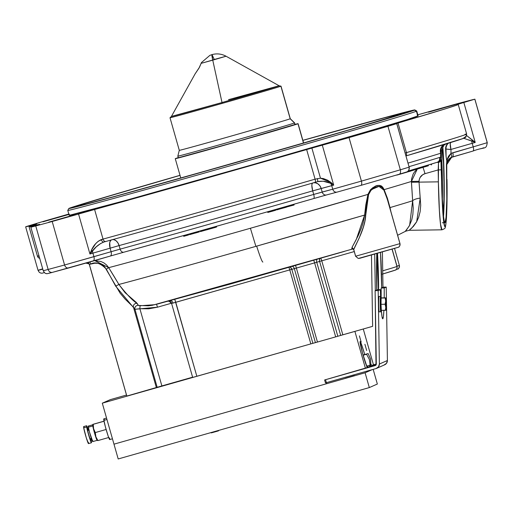 <?xml version="1.0" encoding="UTF-8"?>
<svg xmlns="http://www.w3.org/2000/svg" width="513" height="513" viewBox="0 0 513 513"><rect width="100%" height="100%" fill="white"/><g stroke="black" fill="none" stroke-linecap="round" stroke-linejoin="round"><path stroke-width="0.77" d="M399.364 265.413L396.895 266.176L399.364 265.413A3.078 3.072 66.2 0 1 397.684 269.056A3.078 3.072 -113.8 0 0 399.364 265.413L394.561 248.452M395.292 270.101A3.078 3.072 -113.8 0 0 396.979 266.459L392.06 249.196L396.979 266.459A52.32 0.455 -15.9 0 0 397.068 266.407A52.32 0.455 164.1 0 1 396.979 266.459A3.078 3.072 66.2 0 1 394.863 270.261L382.262 274.128M376.754 289.954A43.086 2.514 -90.8 0 1 376.818 253.589L376.754 289.954M68.915 214.447L42.964 221.802L68.896 214.37M48.722 222.155L75.34 214.581L48.722 222.155M341.825 139.331L368.437 131.758L341.825 139.331M396.78 123.614L395.029 124.031L396.78 123.614L409.13 167.142A4.001 3.995 66.2 0 1 406.944 171.881A4.001 3.995 -113.8 0 0 409.13 167.142L409.175 167.116C409.13 170.098 408.374 171.688 406.905 171.893L399.14 174.273A4.001 2.398 -106.3 0 0 400.339 169.803L387.943 126.294A249.28 2.174 164.1 0 1 349.026 137.606L322.305 145.166L333.687 185.122L331.058 182.513L327.563 180.166L323.466 178.614L320.471 178.184L311.891 148.084L322.305 145.166L333.687 185.122L331.731 185.655A7.695 6.566 74.9 0 0 330.814 183.526A3.078 1.392 -53 0 1 331.058 182.513L320.471 178.184L315.085 179.178A223.123 1.943 164.1 0 1 103.023 239.103L101.298 239.577C96.976 241.597 93.68 245.15 91.41 250.229L89.935 253.999L96.22 246.875L100.657 243.495L103.857 242.027A3.078 1.783 -105.5 0 1 101.298 239.577A3.078 1.783 74.5 0 0 103.838 242.033L105.877 241.469M443.521 216.435A43.086 2.514 89.2 0 0 442.854 147.308L444.22 182.814L444.13 202.699L443.521 216.435M468.722 139.863L475.218 142.447L450.959 149.45L445.611 149.02L445.617 147.821L445.611 149.02A43.086 2.514 -90.8 0 1 446.06 156.324L446.868 161.383L446.432 164.699L446.817 199.416L446.053 217.448L444.983 222.719L444.239 221.212L443.495 216.185L442.264 197.543L441.706 172.971L442.007 150.61L441.039 151.04L440.75 158.216A3.078 2.014 -177.9 0 0 440.475 157.472L438.519 162.461L438.378 181.846L439.404 210.74L440.539 224.213L441.956 229.818A49.242 2.873 -90.8 0 1 438.378 181.846L419.044 182.128L420.211 198.121L416.697 221.661L411.862 227.984L409.143 230.299L441.956 229.818C444.47 228.849 445.528 228.067 445.124 227.464C445.508 227.323 445.944 224.232 446.432 218.179C447.035 208.349 447.221 195.408 446.99 179.358L446.983 179.351C447.31 192.811 447.022 225.181 445.047 226.682C443.059 226.926 441.738 195.261 441.629 181.717L441.436 169.803L438.185 169.931L441.436 169.803L440.879 159.646A3.078 2.86 170.6 0 1 438.519 162.461A3.078 2.86 -9.4 0 0 440.879 159.646L442.495 207.156L443.437 219.564L444.784 226.573L445.56 225.566L446.015 222.719L446.849 208.9L446.772 164.596A3.078 0.699 179.9 0 0 446.765 164.551L446.432 164.699A43.086 2.514 -90.8 0 1 444.983 222.719A43.086 2.514 -90.8 0 1 444.925 222.732A43.086 2.514 -90.8 0 1 442.244 197.056A43.086 2.514 -90.8 0 1 442.007 150.61L441.039 151.04A7.695 7.676 66.2 0 1 444.681 144.371A7.695 7.676 -113.8 0 0 441.039 151.04L440.943 151.822A7.695 7.599 70.9 0 1 444.527 144.422A7.695 7.599 -109.1 0 0 440.943 151.822L440.654 153.252A203.116 1.77 164.1 0 1 408.034 163.115A203.116 1.77 164.1 0 0 440.654 153.252A7.695 7.304 72.6 0 1 443.835 144.634A7.695 7.304 -107.4 0 0 440.654 153.252L440.475 157.472A3.078 2.014 2.1 0 1 440.75 158.216L440.988 152.105A3.078 2.148 -177.6 0 0 440.943 151.822L440.725 152.964M446.682 144.647L447.368 143.755L446.682 144.647M464.534 137.882L465.368 137.51L464.534 137.882M463.303 138.452L405.988 155.926A220.045 1.917 -15.9 0 0 463.059 138.529L466.176 136.253L465.368 137.51M416.582 152.797L460.347 139.465L464.053 138.093L466.176 136.253L465.817 137.157M463.265 138.106L471.704 141.075A7.695 2.809 -106.1 0 0 472.21 143.319L473.217 146.865L487.267 142.672L474.871 99.163L487.228 142.697L474.833 99.189L463.835 102.491L475.218 142.447L466.695 135.605L472.306 139.946L471.704 141.075A3.078 1.404 -53.6 0 0 472.306 139.946L475.218 142.447L472.21 143.319A7.695 2.809 73.9 0 1 471.704 141.075L475.218 142.447L463.835 102.491L474.871 99.163M112.366 239.59L113.982 239.686L116.105 240.796L117.907 242.873L119.106 245.586L92.911 253.14A7.695 4.008 73.8 0 1 92.455 250.883C95.559 246.83 99.362 243.88 103.857 242.027L105.896 241.463A3.078 2.142 -105.4 0 1 103.023 239.103A3.078 2.142 74.6 0 0 105.896 241.463C159.755 226.618 243.059 203.077 315.065 182.352A3.078 0.898 -106.1 0 0 315.085 179.178L306.652 149.578L396.741 123.639L409.13 167.142L396.741 123.639L387.943 126.294L400.339 169.803L409.13 167.142L400.339 169.803A4.001 2.398 73.7 0 1 399.146 174.273L360.838 185.405A4.001 1.751 -106.1 0 0 361.421 181.115L349.026 137.606L361.421 181.115A249.28 2.174 -15.9 0 0 400.339 169.803A249.28 2.174 164.1 0 1 361.421 181.115A4.001 1.751 73.9 0 1 360.838 185.405L337.06 192.112A4.001 3.418 -105.1 0 1 332.745 189.201L322.196 192.042L321.189 188.495L312.699 190.881L311.846 185.488L312.096 183.705L312.776 182.929M417.229 114.963L457.237 103.729A249.28 2.174 164.1 0 1 474.006 99.355L417.806 114.809M113.86 276.026L118.894 284.452A164.699 1.436 -15.9 0 0 255.891 246.355L250.402 228.259A169.777 1.481 164.1 0 1 108.698 267.658L113.86 276.026M366.744 204.828L364.878 221.231L363.364 227.124L359.247 237.904L353.739 249.504L355.644 256.224L399.954 243.63L387.283 199.134L383.897 190.124L382.531 187.925L380.909 186.726L377.94 186.476L374.464 187.713L370.944 190.387L368.571 194.632L366.744 204.828M355.644 256.224L399.954 243.63A3.078 3.072 66.2 0 1 398.274 247.272A3.078 3.072 -113.8 0 0 399.954 243.63L387.283 199.134L383.897 190.124A1.539 0.795 154.6 0 1 384.128 189.637L387.437 198.3L390.008 207.592A164.699 1.436 -15.9 0 0 412.644 200.769A7.695 2.636 172.4 0 1 420.211 198.121A7.695 2.636 -7.6 0 0 412.644 200.769L411.439 182.269L419.044 182.128L420.711 205.29L420.115 211.779L418.634 217.377L416.511 222.001L413.407 226.368L409.194 230.286M359.44 258.347L397.844 247.426L359.581 258.34M442.507 148.103A38.699 2.257 -90.8 0 1 443.245 213.677L443.88 200.359L443.963 182.493L443.501 163.974L442.507 148.103M428.56 112.18L455.178 104.607L428.541 112.193M67.767 210.413L69.159 215.3A181.422 1.577 -15.9 0 0 238.59 168.674A181.422 1.577 -15.9 0 0 417.8 116.085L416.409 111.206A181.422 1.577 164.1 0 1 237.198 163.794A181.422 1.577 164.1 0 1 67.767 210.413A181.422 1.577 164.1 0 1 68.088 210.221M68.832 208.496L67.774 210.401A181.422 1.577 -15.9 0 0 236.442 164.006A181.422 1.577 -15.9 0 0 416.409 111.206L414.51 110.148A179.883 1.565 164.1 0 1 236.07 162.499A179.883 1.565 164.1 0 1 68.832 208.496A179.883 1.565 164.1 0 1 69.14 208.323L92.449 202.603L166.103 182.269L343.312 131.649L397.376 115.643L412.657 110.834L414.51 110.148L413.228 110.192L381.935 118.368L302.843 140.331A179.883 1.565 164.1 0 1 414.818 109.942A179.883 1.565 164.1 0 1 414.51 110.148L416.409 111.206A181.422 1.577 -15.9 0 0 416.716 111A181.422 1.577 164.1 0 1 416.409 111.206L417.8 116.085A181.422 1.577 -15.9 0 0 418.121 115.893L416.729 111.013L414.818 109.942M77.117 206.053A171.573 1.494 164.1 0 1 180.031 175.395L110.404 195.729L82.227 204.296L77.117 206.053L78.893 205.886L77.117 206.053A171.573 1.494 164.1 0 0 77.021 206.252L77.021 206.252A171.573 1.494 164.1 0 0 240.93 161.044A171.573 1.494 164.1 0 0 406.533 112.411L351.258 129.225L231.876 163.621L118.323 195.44L85.851 204.168L77.117 206.053M302.862 140.402A171.573 1.494 164.1 0 1 406.668 112.347A171.573 1.494 164.1 0 1 406.533 112.411L384.308 117.868L302.862 140.402M377.132 253.499A38.699 2.257 -90.8 0 1 378.376 289.691L377.132 253.499M377.491 253.396L378.632 289.685A43.086 2.514 89.2 0 0 377.491 253.396M180.012 175.318L104.043 197.492L69.14 208.323A179.883 1.565 164.1 0 1 180.012 175.318M195.017 233.12L196.537 232.716L196.325 231.979L196.537 232.716L199.358 231.895L199.153 231.183M199.326 231.889L194.972 233.139M413.318 181.365A38.699 2.257 89.2 0 0 413.331 182.192M458.224 104.472A223.123 1.943 164.1 0 0 456.589 104.69L458.205 104.453L457.166 104.979L447.182 108.262L393.862 124.306L398.017 123.03L406.443 152.624L405.155 153.009L406.443 152.624A3.078 2.206 73.6 0 1 405.924 155.708A3.078 2.206 -106.4 0 0 406.443 152.624A223.123 1.943 -15.9 0 0 466.657 134.066L458.224 104.472A223.123 1.943 164.1 0 1 398.017 123.03L406.443 152.624A223.123 1.943 164.1 0 0 466.657 134.073A223.123 1.943 164.1 0 0 465.022 134.291M450.69 142.178L450.26 144.012L450.959 149.45A7.695 2.809 73.9 0 1 450.523 142.582M445.996 148.853A7.695 7.676 66.2 0 1 448.259 143.281A7.695 7.676 -113.8 0 0 445.996 148.853A7.695 0.731 179.5 0 0 450.959 149.45L472.21 143.319L473.217 146.865L452.78 152.765A4.001 1.462 73.9 0 1 452.472 156.978A4.001 1.462 73.9 0 1 452.46 156.984A4.001 1.462 -106.1 0 0 452.78 152.765L450.991 153.432A4.001 1.436 65.1 0 1 451.273 157.427L472.915 151.078A4.001 1.462 -106.1 0 0 473.217 146.865L450.991 153.432L450.959 149.45L450.991 153.432L448.465 156.285L446.759 160.434L446.06 156.324L445.996 148.853L445.611 149.02L446.06 156.324L445.996 148.853M445.617 147.821L446.163 145.634M442.155 149.354L442.007 150.61L442.155 149.354M442.988 147.039L443.655 145.987L442.988 147.039M444.476 145.032L445.476 144.172L444.476 145.032M437.082 162.313L408.162 171.041A199.115 1.731 -15.9 0 0 436.993 162.339A4.001 3.751 -107.3 0 0 439.513 157.472A4.001 3.751 72.7 0 1 436.993 162.339L438.519 162.461L439.821 161.069L440.539 158.216L440.475 157.472L439.513 157.472A203.116 1.77 164.1 0 1 409.047 166.661A203.116 1.77 -15.9 0 0 439.513 157.472L440.475 157.472L440.654 153.252M313.405 182.782L315.348 182.788L317.848 183.795L319.9 185.802L321.189 188.495A7.695 6.566 74.9 0 0 313.744 182.737M111.212 239.994A7.695 4.008 -106.2 0 0 110.083 248.145L109.731 242.611L110.526 240.668L111.481 239.84M312.455 183.103A7.695 2.251 -106.1 0 0 312.699 190.881A203.116 1.77 164.1 0 1 119.106 245.586A7.695 5.367 74.6 0 0 112.815 239.552M337.054 192.112A4.001 3.418 74.9 0 1 332.745 189.201L361.421 181.115L332.745 189.201L331.731 185.655L333.687 185.122L330.135 183.16L323.113 181.224L317.682 181.602A3.078 0.442 -106 0 0 317.271 178.55A3.078 0.442 74 0 1 317.682 181.602L315.065 182.352L317.682 181.602C322.799 180.736 327.179 181.378 330.814 183.526A7.695 6.566 -105.1 0 1 331.731 185.655L332.745 189.201L313.706 194.433A203.116 1.77 164.1 0 1 120.119 249.138L64.58 264.997A249.28 2.174 164.1 0 1 48.132 269.447A38.469 0.333 164.1 0 1 43.22 270.665A38.469 0.333 -15.9 0 0 48.132 269.447A249.28 2.174 -15.9 0 0 64.58 264.997L93.924 256.686L92.911 253.14L89.935 253.999L92.455 250.883A7.695 4.008 -106.2 0 0 92.911 253.14L119.106 245.586L120.119 249.138A203.116 1.77 -15.9 0 0 313.706 194.433L312.699 190.881L331.731 185.655L321.189 188.495L322.196 192.042L313.706 194.433L312.699 190.881A203.116 1.77 164.1 0 1 119.106 245.586L120.119 249.138L111.097 251.697L110.083 248.145L111.097 251.697L93.924 256.686L92.911 253.14L89.935 253.999L78.553 214.043L52.191 221.488A249.28 2.174 164.1 0 1 35.743 225.938A38.469 0.333 164.1 0 1 30.825 227.163A38.469 0.333 164.1 0 1 37.622 225.027L30.87 227.137L35.743 225.938L48.132 269.447L35.743 225.938A249.28 2.174 -15.9 0 0 52.191 221.488L64.58 264.997L52.191 221.488L94.597 209.503L103.023 239.103L98.297 241.187L95.585 243.784L91.41 250.229A3.078 0.475 28.3 0 1 92.455 250.883L91.41 250.229L89.935 253.999L78.553 214.043L94.597 209.503L103.023 239.103A223.123 1.943 -15.9 0 0 315.085 179.178A3.078 0.898 73.9 0 1 315.059 182.359A220.045 1.917 -15.9 0 1 105.922 241.456M39.751 258.488L38.142 257.52L37.487 256.32A223.123 1.943 -15.9 0 0 39.071 256.109A223.123 1.943 164.1 0 1 37.487 256.32A223.123 1.943 164.1 0 1 38.943 255.66M422.924 167.309A7.695 0.481 -105.9 0 1 424.995 173.676C421.314 174.907 419.326 177.447 419.044 181.301L411.432 181.442L417.255 169.117M405.629 231.228L409.643 225.284L412.644 200.769L411.432 181.442A169.777 1.481 164.1 0 1 384.128 189.637L390.008 207.592A1.539 0.564 -13.8 0 0 389.797 207.803A1.539 0.564 166.2 0 1 390.008 207.592L390.977 211.927M398.274 247.272A3.078 3.072 66.2 0 1 397.844 247.426M289.653 266.997L290.557 267.427L291.801 269.331L289.762 269.902L288.96 267.414L289.762 269.902L175.767 302.311L174.792 299.464L196.845 376.298L310.84 343.896L289.762 269.902L171.592 303.452L192.67 377.446L196.845 376.298L175.767 302.311L171.592 303.452C169.162 301.144 167.982 300.419 168.046 301.278M319.913 258.52A3.078 2.033 -106.3 0 0 319.612 261.425L316.745 262.265A3.078 2.033 73.7 0 1 317.06 259.341A3.078 2.033 -106.3 0 0 316.745 262.265L314.61 262.88L313.764 260.296L314.61 262.88L296.373 268.068L295.552 265.529L296.373 268.068L294.34 268.639A3.078 2.308 74.7 0 0 292.506 266.401A3.078 2.308 -105.3 0 1 294.34 268.639L291.801 269.331A3.078 2.308 74.7 0 0 290.012 267.113M325.556 379.703L365.442 368.366L354.9 331.366L342.831 334.803L354.9 331.366L365.442 368.366L367.231 367.577A13.851 0.872 -105.9 0 1 362.473 352.95A13.851 0.872 -105.9 0 1 360.126 341.562L362.486 353.008L367.231 367.577L365.442 368.366L325.556 379.703L326.698 383.698L113.976 444.168L102.299 403.173L312.872 343.319L310.84 343.896L289.762 269.902L291.801 269.331L312.879 343.325L315.412 342.626L294.34 268.639L291.801 269.331L312.879 343.325L317.451 342.056L296.373 268.068L294.34 268.639L315.412 342.626L335.682 336.874L314.61 262.88L296.373 268.068L317.451 342.056L337.823 336.259L316.745 262.265L314.61 262.88L335.682 336.874L340.69 335.419L319.612 261.425L316.745 262.265L337.823 336.259L372.624 326.332L371.47 255.096L372.624 326.332L342.831 334.803L321.754 260.809L342.831 334.803L340.69 335.419L319.612 261.425L354.265 251.569L321.754 260.809L320.914 258.231L321.754 260.809L319.612 261.425L319.439 260.251L320.048 258.36M375.298 290.595L374.708 254.185L375.298 290.595M168.258 301.234A3.078 2.982 -103.9 0 1 171.733 303.427A3.078 2.982 76.1 0 0 168.258 301.234M156.491 304.305L230.388 284.029L344.364 251.428M170.258 300.695A3.078 2.123 -105.4 0 1 172.977 303.093A3.078 2.123 74.6 0 0 170.258 300.695M352.848 248.908L352.136 247.176L356.259 239.533L364.596 215.069L365.731 215.159C364.98 230.953 352.906 248.696 353.842 249.914M369.36 192.58L368.571 194.632L367.924 194.408L250.402 228.259L255.891 246.355A164.699 1.436 -15.9 0 0 364.596 215.069L367.924 194.408L368.571 194.632L365.731 215.159L364.596 215.069L365.84 204.655L367.924 194.408C374.124 184.321 379.53 182.731 384.128 189.637A1.539 0.795 -25.4 0 0 383.897 190.124L378.979 186.373L372.06 189.329M87.582 262.534L88.557 263.041M94.693 260.591L108.698 267.658L106.313 269.145L108.698 267.658L118.894 284.452L115.688 286.183L118.894 284.452C126.846 294.616 132.95 300.945 137.202 303.44A3.078 2.995 -31.3 0 0 133.457 307.21A3.078 2.995 148.7 0 1 137.202 303.44L138.382 305.421A3.078 3.046 -42 0 0 134.951 309.288L139.882 308.736L140.043 305.761L139.882 308.736L148.776 308.807L157.517 307.191L156.523 304.324L157.517 307.191L171.509 303.209L157.517 307.191L134.951 309.288L115.688 286.183L106.313 269.145C100.676 263.259 95.508 261.547 90.807 264.003A3.078 2.764 75.1 0 0 89.416 262.117A3.078 2.764 -104.9 0 1 90.807 264.003L89.358 264.368A3.078 3.065 79.2 0 0 87.941 262.541A3.078 3.065 -100.8 0 1 89.358 264.368L126.826 396.062L157.177 387.309L134.951 309.288A3.078 3.046 138 0 1 138.382 305.421L140.043 305.761L155.138 304.671M417.242 169.123L414.421 172.028L413.112 174.138L411.593 178.902L411.432 181.442A169.777 1.481 164.1 0 1 384.128 189.637L382.762 187.2L381.108 185.802L379.12 185.36L376.792 185.719L372.932 187.598L370.45 189.765L367.924 194.408A169.777 1.481 164.1 0 1 250.402 228.259C178.402 248.734 124.479 263.586 108.698 267.658L106.595 265.003L103.921 262.906L100.856 261.476L94.463 260.591M352.245 248.991L351.738 248.824L352.136 247.183L358.183 235.679L361.575 227.612L363.236 222.353L364.596 215.069L255.891 246.355C192.696 264.336 136.253 279.963 118.894 284.452L125.114 292.718L136.304 302.439L138.439 305.459L148.353 305.819L152.451 305.254L352.925 248.927M87.87 262.56L89.288 264.381L126.801 396.081L161.877 385.93L139.882 308.736L161.877 385.93L192.599 377.196L157.177 387.309L134.951 309.288L133.457 307.21L156.375 387.661L133.457 307.21L125.243 299.233L120.093 293.135L104.793 267.004L102.844 265.247L98.163 263.329L94.79 263.227L89.358 264.368M396.979 266.459A52.32 0.455 164.1 0 1 382.717 270.826A52.32 0.455 -15.9 0 0 396.979 266.459M392.156 249.164L397.068 266.407C397.056 268.838 396.453 270.075 395.26 270.114L382.769 273.98A49.242 0.43 -15.9 0 0 394.863 270.261M399.39 265.401C399.146 267.953 398.569 269.171 397.652 269.069L397.254 269.21M44.702 221L68.806 214.049L44.702 221A249.28 2.174 -15.9 0 0 29.619 225.54A249.28 2.174 164.1 0 1 44.702 221M33.698 224.976L33.634 224.771A38.469 0.333 164.1 0 1 25.65 226.829A38.469 0.333 164.1 0 1 29.619 225.54L25.836 226.81L36.833 223.944L29.132 226.752L39.61 224.335A223.123 1.943 164.1 0 1 29.055 226.72A223.123 1.943 164.1 0 1 36.327 224.123L33.698 224.976M44.432 272.583L41.912 273.243L40.418 272.961L39.168 272.172L38.045 270.332A38.469 0.333 -15.9 0 0 42.791 269.152A38.469 0.333 164.1 0 1 38.045 270.338A38.469 0.333 164.1 0 1 42.015 269.049M39.636 224.418L37.622 225.027L39.636 224.418M306.652 149.578A223.123 1.943 164.1 0 1 94.597 209.503L311.891 148.084L320.471 178.184L315.085 179.178L306.652 149.578M456.589 104.69L463.835 102.491L456.589 104.69M452.485 156.978L472.903 151.085A4.001 1.462 -106.1 0 0 472.915 151.078A4.001 1.462 73.9 0 0 473.217 146.865L487.228 142.697M451.664 157.26L448.497 159.748L446.432 164.699L446.72 162.326L447.496 160.787L449.818 158.286L452.46 156.984L451.273 157.427A4.001 1.436 -114.9 0 0 450.991 153.432L446.759 160.434L446.72 162.326L451.478 157.337M451.639 157.273L446.772 164.59L447.105 162.39C449.997 158.139 451.581 156.394 451.87 157.164M419.044 182.128L438.378 181.846L438.185 169.931L424.995 173.676L422.648 174.76L420.025 177.569L419.153 179.999L419.044 182.128M407.854 171.13L436.993 162.339L438.519 162.461L438.185 169.931L424.995 173.676A7.695 0.481 74.1 0 0 422.962 167.392M399.165 174.266L402 173.432M360.857 185.398A245.278 2.135 -15.9 0 0 399.114 174.279L380.531 179.697M337.118 192.099A4.001 3.418 -105.1 0 1 337.06 192.112L326.518 194.953A4.001 3.418 -105.1 0 1 322.196 192.042A4.001 3.418 74.9 0 0 326.518 194.953A4.001 3.418 74.9 0 0 326.576 194.94L337.009 192.125M313.706 194.433A4.001 1.173 73.9 0 1 313.68 198.563A4.001 1.173 -106.1 0 0 313.706 194.433M313.687 198.563L326.332 195.004M120.119 249.138A4.001 2.789 74.6 0 0 123.851 252.21A4.001 2.789 -105.4 0 1 120.119 249.138M183.513 235.582L183.725 236.32L188.342 235.018L188.13 234.287L123.889 252.197A199.115 1.731 -15.9 0 0 313.667 198.569L263.336 212.985M111.097 251.697A4.001 2.084 73.8 0 1 110.205 256.083A4.001 2.084 -106.2 0 0 111.097 251.697M110.224 256.077L123.601 252.274M93.045 261.066L110.18 256.09A4.001 2.084 -106.2 0 0 110.199 256.083L123.857 252.204C172.669 238.757 248.343 217.371 313.68 198.569L326.518 194.953M93.924 256.686A4.001 2.084 73.8 0 1 93.026 261.072A4.001 2.084 73.8 0 1 93.007 261.079A4.001 2.084 -106.2 0 0 93.924 256.686M64.58 264.997A4.001 3.2 74.8 0 0 68.704 267.959A4.001 3.2 -105.2 0 1 64.58 264.997M68.755 267.946L93.007 261.079L68.755 267.946A245.278 2.135 164.1 0 1 52.57 272.326A245.278 2.135 -15.9 0 0 68.639 267.972M48.132 269.447A4.001 3.476 75 0 0 52.506 272.339A4.001 3.476 75 0 0 52.57 272.326A4.001 3.476 -105 0 1 52.506 272.339A4.001 3.476 -105 0 1 48.132 269.447M431.209 164.917L431.003 164.186L431.209 164.917M424.379 166.962L428.4 165.763L428.195 165.039L428.4 165.763L425.418 166.674L425.206 165.943L425.418 166.674L424.379 166.962L424.18 166.25M419.557 167.642L419.634 168.411L418.185 168.815L419.634 168.411L419.422 167.68M424.084 166.283L424.289 167.007L419.743 168.29M417.986 168.11L418.191 168.841L416.062 169.45L417.55 169.034L417.345 168.302M415.863 168.745L416.069 169.476L415.863 168.745M410.663 170.297L410.875 171.028L406.989 172.111L410.721 171.073L410.515 170.342M410.849 170.944L416.069 169.476L415.363 169.688L415.158 168.957L415.363 169.688L410.849 170.944M407.001 172.156L396.985 175.061L406.899 172.176M397.062 174.959L395.824 175.241M286.228 206.444L286.408 207.085L291.07 205.751L290.89 205.11L291.07 205.751L291.73 205.598L291.538 204.924M286.408 207.079L294.129 204.976L293.917 204.245L294.129 204.976L292.974 205.309L292.769 204.572L292.974 205.309L291.942 205.546L291.743 204.867M278.187 208.746L278.065 209.484L284.439 207.637M276.385 209.259L276.565 209.894L278.084 209.567L277.879 208.836M284.26 207.008L284.459 207.694L285.196 207.534L284.984 206.803M276.565 209.894L286.369 207.201L285.17 207.451L286.369 207.201L286.158 206.463M269.184 212.042L267.985 212.414L267.799 211.709M272.204 210.452L272.416 211.189L275.757 210.208L275.552 209.496M272.05 210.497L272.262 211.228L269.203 212.068L269.004 211.369L269.19 212.068L272.474 211.164M272.403 211.132L272.076 211.221M275.757 210.208L269.331 212.004M272.095 211.209L272.441 211.112M267.594 211.773L267.773 212.414M183.725 236.32L188.342 235.018M188.521 234.178L188.707 234.839L188.322 234.948M193.484 232.78L193.683 233.479L195.241 233.024M191.727 233.274L191.926 233.954L193.651 233.46L193.459 232.787M191.625 234.031L192.311 233.832M193.478 233.498L193.863 233.389M194.998 233.094L189.56 234.665L191.67 234.043L189.707 234.614L189.502 233.902M193.767 233.428L190.291 234.454L193.69 233.492M191.471 233.344L191.67 234.043M200.519 231.562L205.559 230.132L205.36 229.433L205.758 230.068L200.442 231.6L200.211 230.863M202.077 231.151L201.865 230.42L202.077 231.151M207.669 229.535L208.72 229.24L208.522 228.541M208.509 229.292L207.553 229.567M207.637 229.58L210.362 228.798L205.784 230.093L205.559 229.356M205.867 230.061L207.675 229.574L207.47 228.836M216.345 226.329L216.614 226.996L215.813 227.201M210.49 227.984L210.696 228.721L215.543 227.349L215.332 226.618M210.696 228.721L215.543 227.349M215.492 227.297L215.864 227.201L215.665 226.522M215.524 227.291L215.896 227.195L215.684 226.457M325.479 195.235L315.476 198.05M212.562 227.4L188.143 234.281M122.46 252.595L119.112 253.531M115.438 254.576L110.18 256.09M49.941 273.019L49.19 273.051M69.165 214.37L42.989 221.783L69.479 214.229M417.992 115.874L407.245 119.567L371.592 130.27L250.235 165.359L125.018 200.589L69.287 215.319M480.867 148.757L483.797 147.77M406.296 230.773L405.174 231.491L409.214 226.073L411.74 219.93L412.856 214.505L413.228 208.054L412.644 200.769A164.699 1.436 164.1 0 1 390.008 207.592M113.976 444.168L118.195 458.962L369.315 387.578L377.35 384.038L373.169 369.366L377.35 384.038L369.315 387.578L365.102 372.778L372.258 369.623L365.102 372.778L113.976 444.168L365.102 372.778L369.315 387.578L118.195 458.962L102.299 403.173L110.333 399.633L126.506 395.036L110.333 399.633L102.299 403.173L312.872 343.319L192.676 377.44M380.505 252.537A43.086 2.514 -90.8 0 1 381.698 287.774L380.505 252.537M382.403 251.992L382.98 287.209M262.861 262.06A27.696 1.738 -105.9 0 1 256.667 246.137A27.696 1.738 74.1 0 0 262.861 262.06M201.474 62.535L199.506 67.203L195.254 73.66L198.999 68.107L201.128 63.355L226.06 56.231L212.748 60.143L222.02 102.529A55.988 0.487 -15.9 0 0 279.11 85.754L228.516 99.663M170.092 117.682L171.419 116.432L222.02 102.529L212.748 60.143L212.036 54.602A18.468 1.161 74.1 0 0 212.023 54.609A18.468 1.161 74.1 0 0 212.748 60.143L201.128 63.355L201.41 62.605M214.261 59.476L226.06 56.231C221.892 53.98 217.499 53.365 212.895 54.384L212.036 54.602L214.261 59.476L212.696 59.918M195.267 73.596L171.419 116.432A55.988 0.487 -15.9 0 0 222.02 102.529L222.155 103.408C205.816 108.07 168.386 118.554 170.111 117.676A57.706 0.5 164.1 0 0 170.008 117.74A57.706 0.5 164.1 0 0 222.155 103.408L222.02 102.529L279.11 85.754L226.06 56.231M295.071 124.576L294.59 122.889A60.707 0.526 164.1 0 1 294.488 122.953L294.962 124.621L294.488 122.953A60.707 0.526 164.1 0 1 234.524 140.549A60.707 0.526 164.1 0 1 177.831 156.151A60.707 0.526 -15.9 0 0 234.377 140.588A60.707 0.526 -15.9 0 0 294.488 122.953A60.707 0.526 -15.9 0 0 294.59 122.883L290.281 118.708A57.706 0.5 164.1 0 1 290.185 118.772L280.9 86.184A57.706 0.5 164.1 0 1 222.155 103.408C238.224 98.862 277.668 87.492 280.9 86.184L290.185 118.772A57.706 0.5 164.1 0 1 233.043 135.541A57.706 0.5 164.1 0 1 179.294 150.328A57.706 0.5 -15.9 0 0 233.184 135.503A57.706 0.5 -15.9 0 0 290.185 118.772L294.488 122.953L290.185 118.772A57.706 0.5 -15.9 0 0 290.281 118.715L281.002 86.12A57.706 0.5 164.1 0 1 280.9 86.184L279.11 85.754M178.312 157.837L177.831 156.151L179.294 150.328A57.706 0.5 164.1 0 1 179.39 150.264M376.741 281.336A38.469 2.244 -90.8 0 1 376.824 289.922L376.523 272.018A38.469 2.244 -90.8 0 1 376.741 281.336M442.36 178.729A38.469 2.244 -90.8 0 1 442.347 199.499L441.764 159.864A38.469 2.244 -90.8 0 1 442.36 178.729M441.693 170.059A30.774 1.795 -90.8 0 1 441.917 178.928L441.917 178.928A30.774 1.795 -90.8 0 1 441.982 189.31M441.693 170.027L441.982 189.316M369.642 365.307L369.95 366.378L367.757 367.346L367.539 365.91A13.851 0.872 -105.9 0 1 367.757 367.346L367.257 367.488M364.743 354.63L361.53 344.48L360.12 341.562A13.851 0.872 -105.9 0 1 364.717 354.534M369.95 366.378L367.193 367.507M373.477 364.826L376.305 364.018L373.477 364.826L363.268 328.993L373.477 364.826L370.566 366.102L370.29 365.121M364.91 344.281L366.68 350.494L364.91 344.281M359.401 335.88L361.171 342.094L359.401 335.88M192.805 377.408L190.772 377.934L192.644 377.356M369.802 365.865L370.45 365.686M368.905 370.578L351.982 375.388M354.534 375.587L345.121 378.357L354.534 375.587M351.809 375.433L369.193 370.489M88.98 430.138L87.614 430.522L88.98 430.138M86.601 425.752L83.645 426.592A8.849 0.558 74.1 0 0 83.709 427.848L86.665 427.008A8.849 0.558 -105.9 0 1 86.601 425.752A8.849 0.558 -105.9 0 1 88.21 429.689M88.531 443.508L86.357 438.051L83.709 427.848L86.665 427.008A8.849 0.558 -105.9 0 0 89.14 436.646A8.849 0.558 -105.9 0 0 91.436 442.77A8.849 0.558 -105.9 0 0 91.372 441.52L90.737 438.57A8.849 0.558 -105.9 0 1 91.372 441.52L91.404 442.77L90.628 441.148L87.896 432.279L86.55 425.854L88.249 429.811M88.121 429.99L87.197 428.361L88.525 434.017L90.455 439.974L90.846 440.475L90.557 438.621M84.119 427.367L83.593 426.694L83.709 427.848A8.849 0.558 74.1 0 0 86.184 437.486A8.849 0.558 74.1 0 0 88.486 443.61L91.436 442.77M88.422 442.36L88.525 443.085M92.872 424.392L92.68 424.873A8.08 0.507 74.1 0 0 92.776 425.957A8.08 0.507 -105.9 0 1 92.718 424.809L88.287 426.072A8.08 0.507 74.1 0 0 88.345 427.214L92.776 425.957L93.263 424.302L92.821 424.379L104.017 421.154L92.821 424.379M106.55 418.082L103.799 418.865A10.773 0.673 74.1 0 0 103.876 420.391L106.954 419.512L103.876 420.391A10.773 0.673 74.1 0 0 106.89 432.126A10.773 0.673 74.1 0 0 109.692 439.583L112.45 438.801M109.615 438.057L109.737 438.942M109.75 439.455L108.217 436.262L105.377 426.81L103.748 419.499L103.838 418.871L104.376 419.807M104.036 421.237L93.263 424.302L104.036 421.237M106.114 429.49L95.296 432.568L93.552 428.631L93.263 424.302L92.776 425.957A8.08 0.507 74.1 0 0 94.911 434.351A8.08 0.507 74.1 0 0 97.072 440.321L97.9 440.577L95.873 436.781L95.296 432.568L106.114 429.49M108.673 437.518L97.9 440.577L108.673 437.518M97.9 440.577L95.873 436.781L95.296 432.568L93.552 428.631L93.263 424.302M97.137 440.353A8.08 0.507 -105.9 0 1 95.04 434.761A8.08 0.507 -105.9 0 1 92.776 425.957L88.345 427.214A8.08 0.507 74.1 0 0 90.609 436.018A8.08 0.507 74.1 0 0 92.706 441.61L97.137 440.353M92.648 440.468L92.744 441.135M92.75 441.52L89.467 432.029L88.249 426.553L88.319 426.079L88.717 426.784M363.044 355.009L368.129 353.56L370.501 358.908L370.899 364.833L370.13 365.051L371.534 364.698L366.622 366.167L370.13 365.173L369.347 359.44L366.577 354.246L363.108 355.233M216.601 430.991L216.537 431.427L218.538 430.83L216.537 431.427L216.601 430.991M210.83 432.632L211.298 432.889L216.537 431.427L212.183 432.613M216.71 431.318L217.288 431.157M217.775 431.023L218.41 430.856M212.703 432.465L213.299 432.286M295.02 124.383A63.856 0.558 164.1 0 1 298.098 123.684A63.856 0.558 164.1 0 1 297.989 123.755L303.504 143.108L297.989 123.755A63.856 0.558 164.1 0 1 234.909 142.261A63.856 0.558 164.1 0 1 175.266 158.671A63.856 0.558 164.1 0 1 175.382 158.607L245.009 139.382L289.005 126.583L297.989 123.755L294.738 124.454M178.255 157.645L175.382 158.607A63.856 0.558 164.1 0 1 178.255 157.645M294.597 124.608L233.159 142.736L178.332 157.767M384.07 365.012L386.507 363.326L387.411 360.504L379.376 364.044A4.617 4.604 66.2 0 1 376.035 368.552L378.472 366.866L379.376 364.044L378.19 290.627L375.118 290.672L376.305 364.089A1.539 1.533 66.2 0 1 375.189 365.596L324.62 379.966L376.003 365.032L375.118 290.672L377.311 289.704L380.389 289.659L378.19 290.627L375.118 290.672L377.311 289.704L380.389 289.659L380.575 296.45A33.082 1.93 -90.8 0 1 380.389 289.659L378.19 290.627L379.376 364.044L387.411 360.504L386.225 287.088L383.153 287.133L386.225 287.088L387.411 360.504A4.617 4.604 -113.8 0 1 384.667 364.794L376.632 368.34M325.466 382.929L376.035 368.552L325.466 382.929L324.62 379.966M367.879 367.289L374.945 365.185L367.109 367.629M372.951 366.064L366.769 367.712M366.821 367.629L374.945 365.185M381.313 310.282L382.05 316.887L382.781 318.81L383.442 316.277L383.904 310.327A33.082 1.93 -90.8 0 1 382.736 318.823A33.082 1.93 -90.8 0 1 381.313 310.282M384.224 297.841L384.211 287.979L386.225 287.088L384.211 287.979L381.133 288.024L383.153 287.133L381.133 288.024L384.211 287.979A33.082 1.93 -90.8 0 1 384.224 297.841M381.153 297.97L381.133 288.024A33.082 1.93 89.2 0 1 381.153 297.97M379.242 311.846L380.781 311.827A7.695 0.449 -90.8 0 0 381.024 310.282L380.877 311.641L380.608 311.314L380.248 305.825L380.543 296.443L379.004 296.463A7.695 0.449 89.2 0 0 378.684 304.26A7.695 0.449 89.2 0 0 379.242 311.846A7.695 0.449 89.2 0 0 379.254 311.846L380.768 311.827A7.695 0.449 -90.8 0 1 380.781 311.827A7.695 0.449 -90.8 0 1 380.216 304.235A7.695 0.449 -90.8 0 1 380.543 296.443L380.89 298.56M379.03 296.463A7.695 0.449 89.2 0 0 379.017 296.463L380.543 296.443A7.695 0.449 -90.8 0 1 380.55 296.443A7.695 0.449 -90.8 0 1 380.845 297.976M379.017 296.463A7.695 0.449 89.2 0 0 379.004 296.463L380.55 296.443M383.435 297.906L382.134 297.963L383.435 297.906M385.661 300.323L385.68 301.112A6.156 0.359 -90.8 0 1 385.776 298.803L385.186 298.002L385.661 300.323M381.537 297.88L385.596 297.822L381.127 298.059L385.186 298.002L381.127 298.059L381.018 304.305L385.077 304.247L385.68 301.112L385.077 304.247L385.782 307.268A6.156 0.359 -90.8 0 1 385.68 301.112L385.186 298.002L385.693 297.95L385.186 298.002L385.776 298.803A6.156 0.359 -90.8 0 1 385.943 297.899L385.943 297.899A6.156 0.359 -90.8 0 1 385.988 297.931A6.156 0.359 -90.8 0 1 386.302 300.842L386.398 306.992A6.156 0.359 -90.8 0 1 386.167 310.179A6.156 0.359 -90.8 0 1 386.142 310.205L385.673 302.612L385.943 297.899L386.302 300.842L386.071 299.303M386.276 305.421L386.225 308.576M386.398 306.992L386.142 310.205L381.326 310.365L385.385 310.307L385.782 307.268L385.077 304.247L381.018 304.305L381.326 310.365M386.097 310.166L386.142 310.205A6.156 0.359 -90.8 0 1 385.782 307.268L385.385 310.307L386.142 310.205M381.345 297.97L380.575 297.982A6.156 0.359 89.2 0 0 380.402 298.887L381.114 298.874L380.402 298.887A6.156 0.359 89.2 0 0 380.345 305.806A6.156 0.359 89.2 0 0 380.755 310.288L381.525 310.275M381.076 304.305A6.156 0.359 -90.8 0 1 381.165 298.874M212.023 54.609L209.888 55.359L201.417 62.592M388.303 202.539L399.999 243.604C399.935 245.926 399.351 247.151 398.242 247.285L358.286 258.475L355.599 256.25L353.752 249.76L352.758 248.901L354.162 248.561M194.741 232.408L194.953 233.146M465.759 137.208L466.657 134.066M397.626 235.275L405.674 231.196L409.143 230.305M85.94 263.118L89.115 263.913M38.045 270.332L25.65 226.829M37.487 256.32L29.055 226.72M110.199 256.083L52.512 272.339C48.113 273.557 46.112 273.961 46.523 273.538C45.529 273.827 44.426 272.871 43.22 270.672L30.825 227.163M442.302 222.77L443.835 222.745M431.311 164.07L431.523 164.814M267.773 211.67L267.985 212.414M268.979 211.33L269.19 212.068M216.403 226.252L216.614 226.996M487.267 142.672C486.042 150.277 485.388 146.276 472.915 151.078M179.294 150.328L170.008 117.74M91.359 438.397L89.999 438.782M88.832 429.516L87.473 429.9M218.794 430.369L218.538 430.83M180.794 178.062L175.266 158.677M303.619 143.069L298.098 123.684"/></g></svg>
